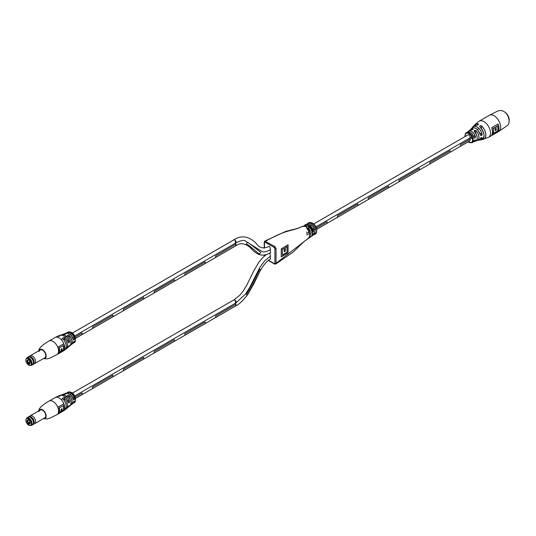 <?xml version="1.0" encoding="UTF-8"?>
<svg xmlns="http://www.w3.org/2000/svg" width="536" height="536" viewBox="0 0 536 536"><rect width="100%" height="100%" fill="white"/><g stroke="black" fill="none" stroke-linecap="round" stroke-linejoin="round"><path stroke-width="0.8" d="M327.081 221.73L316.367 227.921L327.087 221.73L327.087 223.237L316.749 229.207M312.006 230.433L311.664 230.634L312.012 230.44M308.622 232.39L306.773 233.455L308.622 232.39M460.571 146.174L460.571 144.666L472.156 137.98L460.565 144.666L460.571 146.174L469.925 140.774M357.84 203.968L337.533 215.7L337.533 217.207L357.847 205.482L357.847 203.975L337.533 215.7L337.533 217.207M388.6 186.213L368.292 197.945L368.292 199.452L388.607 187.721L388.607 186.213L368.292 197.938L368.292 199.452M419.366 168.458L399.045 180.183L399.052 181.691L419.366 169.966L419.366 168.458L399.052 180.183L399.052 181.691M450.126 150.696L429.805 162.421L429.812 163.936L450.126 152.204L450.126 150.696L429.812 162.428L429.812 163.936M308.622 233.897L306.773 234.969M474.394 131.735L474.434 131.729C477.73 136.084 478.119 139.219 475.6 141.129A6.191 3.578 -120 0 0 477.194 137.296A6.191 3.578 -120 0 0 474.394 131.735C473.918 130.516 474.407 130.121 475.854 130.556A6.579 3.799 60 0 1 478.929 136.606A6.579 3.799 60 0 1 477.087 140.673A6.579 3.799 60 0 1 476.263 140.754M479.861 126.958C479.566 125.779 480.095 125.391 481.449 125.793L481.402 125.859C480.135 125.478 479.64 125.853 479.914 126.972L479.861 126.958A8.067 4.657 -120 0 1 483.975 134.603A8.067 4.657 -120 0 1 481.563 139.735L480.028 140.037A7.578 4.375 60 0 1 479.13 140.077L480.028 140.037A7.578 4.375 60 0 0 482.186 137.953L481.341 137.531M480.33 138.489L480.303 138.556C481.14 137.404 481.77 137.203 482.186 137.953M473.938 141.129C474.735 139.95 475.265 139.688 475.519 140.358L475.378 139.976L473.938 141.129A5.789 3.343 -120 0 1 472.926 142.248L472.008 142.73L468.109 141.893M475.519 136.834C475.265 138.348 474.735 138.603 473.938 137.605L473.958 137.584C474.708 138.509 475.204 138.268 475.439 136.854L475.519 136.834A5.956 3.437 60 0 0 471.6 131.474A5.956 3.437 60 0 0 468.404 131.32L469.449 130.469L471.345 129.973A6.191 3.578 -120 0 0 469.449 130.469M482.186 134.308C481.77 135.749 481.14 135.95 480.303 134.905L480.718 135.42L482.186 134.308A7.578 4.375 60 0 0 477.067 126.985A7.578 4.375 60 0 0 472.605 127.179L473.636 126L476.779 125.203M478.266 124.667L478.293 123.937C478.548 124.7 478.018 125.109 476.705 125.176L478.447 124.292M480.303 134.905A7.008 4.047 -120 0 0 475.606 128.298A7.008 4.047 -120 0 0 471.519 128.426L470.099 130.081A6.579 3.799 60 0 1 470.581 129.411A6.579 3.799 60 0 1 472.806 128.801L472.786 128.875A6.512 3.759 -120 0 0 470.152 130.06M471.405 129.98L473.067 129.156M493.073 133.578L492.993 133.598A9.36 5.4 -120 0 0 493.375 131.266A9.36 5.4 -120 0 0 492.993 128.486L494.741 127.474L493.073 128.519A9.407 5.434 60 0 1 493.448 131.266A9.407 5.434 60 0 1 493.073 133.578L497.542 131.092A9.36 5.4 -120 0 0 497.917 128.774A9.36 5.4 -120 0 0 497.542 126.027L497.455 125.913A9.36 5.4 60 0 1 497.475 125.987M472.719 134.931A1.809 1.045 -120 0 0 471.325 133.297M470.092 137.203A1.809 1.045 -120 0 0 469.308 135.38A1.809 1.045 -120 0 0 467.915 134.898A1.809 1.045 -120 0 0 467.834 134.958M469.67 140.995A1.802 1.039 -120 0 0 469.717 140.968A1.802 1.039 -120 0 0 470.092 140.144M478.266 124.01L478.159 124.788L478.266 124.01A8.516 4.918 -120 0 0 474.387 125.404M497.542 126.027L495.867 126.999A9.36 5.4 60 0 1 496.236 129.746A9.36 5.4 60 0 1 496.229 130.168L495.197 130.764A9.36 5.4 -120 0 0 495.204 130.342A9.36 5.4 -120 0 0 494.829 127.595L493.154 128.56A9.36 5.4 60 0 1 493.529 131.313A9.36 5.4 60 0 1 493.154 133.625M498.112 131.421A9.36 5.4 -120 0 0 498.949 128.178A9.36 5.4 -120 0 0 498.112 123.97L491.653 127.695A9.36 5.4 60 0 1 492.497 131.91A9.36 5.4 60 0 1 491.659 135.146L497.991 131.327A9.36 5.4 -120 0 0 498.795 128.131A9.36 5.4 -120 0 0 497.998 124.037M472.806 128.801C473.255 129.457 472.765 129.846 471.345 129.973M469.643 138.77L469.663 138.054M495.204 130.59L496.081 130.081A9.36 5.4 -120 0 0 496.088 129.699A9.36 5.4 -120 0 0 495.706 126.918L495.787 126.952A9.407 5.434 60 0 1 496.148 130.121L495.197 130.67M475.807 133.464L475.807 130.617L474.152 131.126L474.434 131.749A6.131 3.538 60 0 1 477.214 138.757M495.773 126.945L497.455 125.913L495.706 126.918M476.303 140.72A6.512 3.759 -120 0 0 478.896 137.116A6.512 3.759 -120 0 0 475.807 130.617L475.854 130.556M474.152 131.132L474.434 131.749M469.965 132.352A5.729 3.303 60 0 1 473.945 137.571L474.327 138.121M473.958 141.082L472.926 142.248M475.841 140.707L478.407 140.352L481.978 137.531M235.237 243.043L235.753 242.982L234.862 239.88L233.971 239.793L234.862 239.88C236.296 241.455 236.423 242.513 235.237 243.043L235.967 244.155L215.653 255.88L215.653 257.387L235.753 245.863L235.974 244.155L215.66 255.88L215.66 257.387M82.169 332.943L75.107 337.023L82.176 332.95L82.176 334.457L75.476 338.323M112.929 315.188L92.621 326.913L92.621 328.427L112.935 316.696L112.935 315.188L92.621 326.913L92.621 328.427M143.695 297.433L123.381 309.158L123.381 310.666L143.695 298.941L143.695 297.433L123.381 309.158L123.381 310.666M174.455 279.671L154.134 291.396L154.14 292.904L174.455 281.179L174.455 279.671L154.14 291.396L154.14 292.904M205.208 261.91L184.9 273.641L184.893 275.149L205.214 263.424L205.214 261.916L184.893 273.641L184.9 275.149M235.237 303.095L235.753 303.034L234.862 299.932L233.971 299.845L234.862 299.932C236.296 301.507 236.423 302.565 235.237 303.095L235.967 304.207L215.653 315.932L215.653 317.439L235.753 305.915L75.482 398.442M82.169 392.995L75.107 397.076L82.176 393.002L82.176 394.509L75.476 398.375M112.929 375.24L92.621 386.972L92.621 388.479L112.935 376.748L112.935 375.24L92.621 386.965L92.621 388.479M143.688 357.478L123.381 369.21L123.381 370.718L143.695 358.993L143.695 357.485L123.381 369.21L123.381 370.718M174.455 339.724L154.134 351.448L154.14 352.963L174.455 341.231L174.455 339.724L154.14 351.455L154.14 352.963M205.208 321.962L184.9 333.694L184.893 335.201L205.214 323.476L205.214 321.969L184.893 333.694L184.9 335.201M215.653 315.932L215.66 317.446M270.204 256.335L270.566 259.009C268.67 259.739 263.859 263.638 259.491 272.161L253.997 283.517L247.766 294.465C242.821 300.823 238.815 304.636 235.76 305.909L235.974 304.207L215.66 315.932M63.194 334.203L66.002 333.499C66.477 333.915 65.988 334.116 64.541 334.096A6.734 3.886 -120 0 0 63.194 334.203L61.077 335.107A7.008 4.047 60 0 1 61.808 334.692A7.008 4.047 60 0 1 69.479 341.358C69.412 342.946 69.003 343.275 68.253 342.343A7.316 4.228 -120 0 0 60.186 335.268L58.739 335.811A7.564 4.368 60 0 1 59.978 335.63C60.447 335.971 59.958 336.186 58.511 336.28L58.551 336.286M74.477 338.564C74.263 340.085 73.814 340.387 73.131 339.469L73.124 339.435C73.78 340.293 74.196 340.005 74.39 338.585L74.477 338.564A6.097 3.524 60 0 0 67.429 332.454L68.092 332.099A6.077 3.504 -120 0 1 71.114 332.407A6.077 3.504 -120 0 1 75.409 339.844A6.077 3.504 -120 0 1 74.162 342.618L73.526 343.013A6.097 3.524 60 0 1 72.809 343.301L73.526 343.013A6.097 3.524 60 0 0 74.484 341.707C74.263 341.037 73.814 341.338 73.137 342.611L73.151 342.571M69.231 337.693L69.231 335.476C67.911 334.826 67.456 335.007 67.864 336.018C71.067 339.851 71.744 343.12 69.894 345.807A6.734 3.886 -120 0 0 70.953 342.96A6.734 3.886 -120 0 0 67.838 335.998C67.395 334.926 67.884 334.732 69.305 335.409A6.452 3.725 60 0 1 72.213 341.995A6.452 3.725 60 0 1 71.154 344.762A6.452 3.725 60 0 1 70.451 345.137L72.26 343.904A6.244 3.605 -120 0 0 73.137 342.611M59.945 336.079L59.945 335.717L58.531 336.28A7.779 4.489 -120 0 0 57.051 336.521L55.114 337.506A7.879 4.549 -120 0 1 59.054 337.894A7.879 4.549 -120 0 1 64.628 347.542A7.879 4.549 -120 0 1 62.993 351.154L64.816 349.968A7.779 4.489 -120 0 0 66.209 346.544A7.779 4.489 -120 0 0 62.906 338.819C62.471 337.64 62.96 337.425 64.374 338.169A7.564 4.368 60 0 1 67.523 345.613A7.564 4.368 60 0 1 66.27 348.862A7.564 4.368 60 0 1 65.479 349.284M29.333 356.447L30.016 355.904A4.516 2.606 60 0 1 30.197 355.777A4.516 2.606 60 0 1 34.391 357.874A4.516 2.606 60 0 1 35.229 363.107A4.516 2.606 60 0 1 34.713 363.596L44.81 357.767A4.516 2.606 -120 0 0 45.506 354.149A4.516 2.606 -120 0 0 42.558 350.169A4.516 2.606 -120 0 0 40.3 349.948A4.516 2.606 -120 0 0 39.483 351.08M68.099 347.107A6.941 4.007 -120 0 0 69.399 345.767L69.492 345.78A7.008 4.047 60 0 1 68.776 346.758A7.008 4.047 60 0 1 68.052 347.187L69.894 345.807M72.849 343.248A6.037 3.484 -120 0 0 74.397 341.693L74.484 341.707M63.697 343.79L57.895 347.14A7.879 4.549 60 0 1 57.895 353.84L63.697 350.49A7.879 4.549 -120 0 0 63.697 343.79M65.479 349.291L67.462 347.877A7.316 4.228 -120 0 0 68.266 346.758L68.28 346.745C69.003 345.512 69.412 345.191 69.492 345.78M64.307 340.595L64.307 338.236C62.987 337.513 62.531 337.714 62.933 338.832L62.933 338.832A7.712 4.449 60 0 1 66.189 345.955M62.906 338.819L62.652 338.236L62.933 338.832C66.457 342.993 67.087 346.712 64.816 349.968M64.34 336.42A7.249 4.188 60 0 1 68.253 342.31L68.595 342.839L68.253 342.343M60.186 335.268C63.543 334.879 66.236 337.231 68.273 342.323L68.253 342.31C68.963 343.187 69.345 342.879 69.385 341.385L67.456 340.273M63.697 350.49L58.049 353.619M63.583 350.423A7.879 4.549 -120 0 0 63.623 343.831M61.714 351.087L63.221 350.216A7.879 4.549 -120 0 0 63.221 345.66L59.161 347.871A7.879 4.549 60 0 1 59.161 352.427L60.782 351.623A7.879 4.549 -120 0 0 61.138 349.164L62.062 348.628A7.879 4.549 60 0 1 61.714 351.087L61.6 351.02A7.879 4.549 60 0 0 61.955 348.695M63.221 345.66L59.275 347.938A7.879 4.549 60 0 1 59.275 352.494M65.533 349.211A7.497 4.328 -120 0 0 64.307 338.236L64.374 338.169M70.491 345.07A6.385 3.685 -120 0 0 69.231 335.476L69.305 335.409M67.838 335.998L67.864 336.018A6.673 3.853 60 0 1 70.879 341.941M69.479 341.358L69.385 341.385A6.941 4.007 -120 0 0 61.171 335.107M58.069 336.273A7.497 4.328 -120 0 1 59.945 335.717L59.978 335.63M63.194 394.255L66.002 393.558C66.477 393.967 65.988 394.168 64.541 394.148A6.734 3.886 -120 0 0 63.194 394.255L61.077 395.159A7.008 4.047 60 0 1 61.808 394.744A7.008 4.047 60 0 1 69.479 401.41C69.412 402.998 69.003 403.327 68.253 402.395A7.316 4.228 -120 0 0 60.186 395.32L58.739 395.863A7.564 4.368 60 0 1 59.978 395.682C60.447 396.024 59.958 396.238 58.511 396.339L58.531 396.332A7.779 4.489 -120 0 0 57.051 396.573L49.064 401.055A7.879 4.549 -120 0 1 53.004 401.444A7.879 4.549 -120 0 1 58.571 411.092A7.879 4.549 -120 0 1 56.943 414.697L50.203 418.047L47.208 418.918L43.309 418.683M74.477 398.617C74.263 400.137 73.814 400.439 73.131 399.521L73.144 399.501C73.78 400.345 74.196 400.064 74.39 398.637L74.477 398.617A6.097 3.524 60 0 0 67.429 392.506L68.092 392.151A6.077 3.504 -120 0 1 71.114 392.459A6.077 3.504 -120 0 1 75.409 399.903A6.077 3.504 -120 0 1 74.162 402.67L73.526 403.065A6.097 3.524 60 0 1 72.809 403.353M67.838 396.05L67.864 396.05C71.067 399.903 71.744 403.173 69.894 405.859A6.734 3.886 -120 0 0 70.953 403.012A6.734 3.886 -120 0 0 67.838 396.05C67.395 394.978 67.884 394.784 69.305 395.461A6.452 3.725 60 0 1 72.213 402.047A6.452 3.725 60 0 1 71.154 404.814A6.452 3.725 60 0 1 70.451 405.189L72.26 403.956A6.244 3.605 -120 0 0 73.137 402.663C73.814 401.397 74.263 401.096 74.484 401.759A6.097 3.524 60 0 1 73.526 403.065L72.809 403.36M55.114 397.558A7.879 4.549 -120 0 1 59.054 397.947A7.879 4.549 -120 0 1 64.628 407.595A7.879 4.549 -120 0 1 62.993 411.206L64.816 410.02A7.779 4.489 -120 0 0 66.209 406.603A7.779 4.489 -120 0 0 62.906 398.878C62.471 397.692 62.96 397.478 64.374 398.221A7.564 4.368 60 0 1 67.523 405.665A7.564 4.368 60 0 1 66.27 408.914A7.564 4.368 60 0 1 65.479 409.343L67.462 407.93A7.316 4.228 -120 0 0 68.266 406.811C69.003 405.564 69.412 405.243 69.492 405.832A7.008 4.047 60 0 1 68.776 406.811A7.008 4.047 60 0 1 68.052 407.239L69.894 405.859M29.333 416.499L30.016 415.956A4.516 2.606 60 0 1 30.197 415.829A4.516 2.606 60 0 1 34.391 417.926A4.516 2.606 60 0 1 35.229 423.165A4.516 2.606 60 0 1 34.713 423.648L44.81 417.819A4.516 2.606 -120 0 0 45.506 414.201A4.516 2.606 -120 0 0 42.558 410.221A4.516 2.606 -120 0 0 40.3 410A4.516 2.606 -120 0 0 39.483 411.132M68.099 407.159A6.941 4.007 -120 0 0 69.399 405.819L69.064 405.625M72.849 403.3A6.037 3.484 -120 0 0 74.397 401.745L73.921 401.471M63.697 403.843L57.895 407.193A7.879 4.549 60 0 1 57.895 413.893L63.697 410.543A7.879 4.549 -120 0 0 63.697 403.843M64.307 400.647L64.307 398.288C62.987 397.565 62.531 397.766 62.933 398.891L62.933 398.891A7.712 4.449 60 0 1 66.189 406.007M62.906 398.878L62.652 398.288L62.933 398.891C66.457 403.045 67.087 406.764 64.816 410.02M57.051 396.573L59.978 395.682M69.231 397.745L69.231 395.528C67.911 394.878 67.456 395.059 67.864 396.07A6.673 3.853 60 0 1 70.879 401.993M64.34 396.473A7.249 4.188 60 0 1 68.253 402.368L68.595 402.891L68.253 402.395M60.186 395.32C63.543 394.932 66.236 397.283 68.273 402.375L68.253 402.368C68.963 403.24 69.345 402.931 69.385 401.437L67.456 400.325M63.697 410.543L58.049 413.671M63.583 410.476A7.879 4.549 -120 0 0 63.623 403.883M61.714 411.139L63.221 410.268A7.879 4.549 -120 0 0 63.221 405.712L59.161 407.923A7.879 4.549 60 0 1 59.161 412.479L60.782 411.675A7.879 4.549 -120 0 0 61.138 409.223L62.062 408.68A7.879 4.549 60 0 1 61.714 411.139L61.6 411.072A7.879 4.549 60 0 0 61.955 408.747M63.221 405.712L59.275 407.99A7.879 4.549 60 0 1 59.275 412.546M65.533 409.263A7.497 4.328 -120 0 0 64.307 398.288L64.374 398.221M73.941 401.484L74.484 401.759M73.137 402.663L72.26 403.956M69.419 393.893A6.177 3.571 60 0 1 73.124 399.488L73.439 399.997M70.491 405.122A6.385 3.685 -120 0 0 69.231 395.528L69.305 395.461M67.583 395.528L67.864 396.07M69.479 401.41L69.385 401.437A6.941 4.007 -120 0 0 61.171 395.159M69.084 405.638L69.492 405.832M68.266 406.811L67.462 407.93M504.095 111.689A6.566 3.792 60 0 1 506.989 114.128A6.566 3.792 60 0 1 508.523 116.781A6.566 3.792 60 0 1 509.187 120.513M507.023 114.168A6.117 3.531 60 0 1 507.056 114.208A6.117 3.531 60 0 1 508.483 116.687A6.117 3.531 60 0 1 508.503 116.734M28.79 359.308L29.091 359.884M29.922 361.619A3.685 2.131 120 0 0 28.77 362.859L29.453 363.254M28.77 362.859L29.346 363.435M29.152 362.356L28.16 363.354A2.218 1.28 60 0 1 27.061 360.989A2.218 1.28 60 0 1 28.16 359.897L28.16 358.946L29.091 359.482L29.091 360.433A2.218 1.28 60 0 1 30.197 362.798A2.218 1.28 60 0 1 29.091 363.89L30.103 362.879A3.685 2.131 120 0 0 30.083 362.892M31.148 365.465L32.542 364.661A4.348 2.513 -120 0 0 33.212 361.17A4.348 2.513 -120 0 0 30.371 357.338A4.348 2.513 -120 0 0 28.194 357.123L26.8 357.927A4.348 2.513 60 0 1 28.978 358.142A4.348 2.513 60 0 1 31.818 361.974A4.348 2.513 60 0 1 31.148 365.465L28.73 365.271C25.695 362.611 25.051 360.165 26.8 357.927M29.091 363.89L29.091 364.842L28.16 364.306L28.16 363.354M28.16 359.897L29.011 359.837M29.192 363.716L28.16 364.306M29.44 363.261A1.722 0.998 -120 0 0 29.835 363.187A1.722 0.998 -120 0 0 30.183 362.577M28.509 360.125A1.722 0.998 -120 0 0 28.113 360.199A1.722 0.998 -120 0 0 28.509 362.725M27.624 357.452A4.516 2.606 60 0 1 27.631 357.445A4.516 2.606 60 0 1 28.147 356.963A4.516 2.606 60 0 1 32.341 359.06A4.516 2.606 60 0 1 33.178 364.292A4.516 2.606 60 0 1 32.663 364.782A4.516 2.606 60 0 1 31.972 364.983M28.147 356.963L28.683 356.648A4.516 2.606 60 0 1 30.036 356.5A4.516 2.606 60 0 1 33.199 359.254A4.516 2.606 60 0 1 34.003 363.375A4.516 2.606 60 0 1 33.714 363.984A4.516 2.606 60 0 1 33.199 364.467L32.663 364.782M34.713 363.596A4.516 2.606 60 0 1 34.512 363.689L33.694 364.011M27.691 357.412A4.462 2.58 60 0 1 31.986 358.691A4.462 2.58 60 0 1 33.111 364.279A4.462 2.58 60 0 1 32.039 364.949M30.177 356.541A4.295 2.479 60 0 1 30.311 356.567A4.295 2.479 60 0 1 33.319 359.187A4.295 2.479 60 0 1 34.083 363.1A4.295 2.479 60 0 1 34.043 363.234M28.79 419.366L29.091 419.936M29.922 421.678A3.685 2.131 120 0 0 28.77 422.911L29.453 423.306A1.722 0.998 -120 0 0 29.835 423.239A1.722 0.998 -120 0 0 30.183 422.636M28.77 422.911L29.346 423.487M31.148 425.517L32.542 424.713A4.348 2.513 -120 0 0 33.212 421.222A4.348 2.513 -120 0 0 30.371 417.39A4.348 2.513 -120 0 0 28.194 417.175L26.8 417.98A4.348 2.513 60 0 1 28.978 418.194A4.348 2.513 60 0 1 31.818 422.026A4.348 2.513 60 0 1 31.148 425.517L28.73 425.323C25.695 422.663 25.051 420.217 26.8 417.98M29.152 422.408L28.16 423.407A2.218 1.28 60 0 1 27.061 421.041A2.218 1.28 60 0 1 28.16 419.949L28.16 418.998L29.091 419.534L29.091 420.485A2.218 1.28 60 0 1 30.197 422.85A2.218 1.28 60 0 1 29.091 423.943L30.103 422.938M29.091 423.943L29.091 424.901L28.16 424.358L28.16 423.407M28.16 419.949L29.011 419.889M29.192 423.768L28.16 424.358M28.509 420.177A1.722 0.998 -120 0 0 28.113 420.258A1.722 0.998 -120 0 0 28.509 422.783M27.624 417.504A4.516 2.606 60 0 1 27.631 417.497A4.516 2.606 60 0 1 28.147 417.015A4.516 2.606 60 0 1 32.341 419.112A4.516 2.606 60 0 1 33.178 424.351A4.516 2.606 60 0 1 32.663 424.834A4.516 2.606 60 0 1 31.972 425.041M28.147 417.015L28.683 416.7A4.516 2.606 60 0 1 30.036 416.552A4.516 2.606 60 0 1 33.199 419.306A4.516 2.606 60 0 1 34.003 423.427A4.516 2.606 60 0 1 33.714 424.036A4.516 2.606 60 0 1 33.199 424.519L32.663 424.834M34.713 423.648A4.516 2.606 60 0 1 34.512 423.748L33.694 424.063M27.691 417.464A4.462 2.58 60 0 1 31.986 418.743A4.462 2.58 60 0 1 33.111 424.331A4.462 2.58 60 0 1 32.039 425.001M30.177 416.593A4.295 2.479 60 0 1 30.311 416.619A4.295 2.479 60 0 1 33.319 419.239A4.295 2.479 60 0 1 34.083 423.152A4.295 2.479 60 0 1 34.043 423.286M313.098 234.487A0.824 0.623 -155.4 0 1 312.85 234.996C314.19 232.671 315.041 232.182 315.403 233.522A0.824 0.623 -155.4 0 1 314.29 233.294L313.895 233.066M306.86 224.39A6.566 3.792 60 0 1 307.838 223.298A6.566 3.792 60 0 1 311.121 223.619A6.566 3.792 60 0 1 315.403 229.388C315.041 232.282 314.19 232.771 312.85 230.862A6.566 3.792 -120 0 0 308.569 225.093A6.566 3.792 -120 0 0 305.286 224.772C309.352 224.463 311.959 226.4 313.104 230.574L312.85 230.862M264.462 241.85C287.551 228.611 291.564 231.699 301.942 226.587L303.336 226.386A0.824 0.616 -83 0 1 303.617 226.339L303.617 226.339A0.824 0.616 -83 0 1 303.865 226.447M303.336 226.313L304.863 225.02A6.566 3.792 -120 0 0 304.703 225.107A6.566 3.792 -120 0 0 304.542 225.207M302.398 226.36C296.649 229.093 292.529 229.569 292.14 229.75L285.634 231.458L264.804 241.1L274.908 246.54L276.067 248.55L276.067 263.29L308.287 238.312C310.599 236.054 310.13 232.765 306.894 228.443C305.915 226.393 306.766 225.937 309.433 227.076C312.662 231.364 313.111 234.587 310.766 236.765L311.108 236.564A6.566 3.792 -120 0 0 311.108 236.564A6.566 3.792 -120 0 0 311.269 236.477L311.269 236.477A6.566 3.792 -120 0 0 312.274 231.217A6.566 3.792 -120 0 0 307.986 225.428A6.566 3.792 -120 0 0 304.863 225.02M276.067 263.29L275.732 264.04L293.132 252.114L304.341 241.307L311.269 236.477A6.566 3.792 -120 0 0 312.274 231.217A6.566 3.792 -120 0 0 307.986 225.428M75.482 338.39L235.753 245.863C242.754 240.316 250.332 247.331 251.578 249.14C255.009 252.268 260.838 258.66 270.573 252.563L270.204 249.897M72.414 333.07L233.971 239.793C245.012 232.302 254.6 241.294 257.133 244.557C259.88 248.168 263.759 248.818 268.777 246.5L269.682 246.58L270.58 249.682C266.868 251.578 264.121 252.262 262.325 251.726L244.818 240.604C243.116 240.001 240.095 240.791 235.753 242.982L74.665 335.985M246.379 244.021L247.284 242.326L248.999 243.143L247.284 242.326L246.379 244.021L248 244.798L246.379 244.021M248 244.798L258.352 253.34L248.845 245.321M259.893 269.166L260.831 269.695L259.893 269.166L246.413 294.499L259.893 269.166M247.156 295.329L246.413 294.499L247.156 295.329L260.831 269.695M308.287 238.312L308.481 238.198C310.27 238.795 310.525 230.245 307.242 228.39L306.894 228.443M309.131 237.046L310.766 236.765M304.515 225.22L305.848 225.013C306.847 225.984 306.009 226.447 303.336 226.386M305.781 226.192L301.942 226.587M288.073 244.758L281.259 248.865L281.259 256.911L288.073 252.804L288.073 244.758M74.665 396.037L235.753 303.034L245.568 294.009L249.769 287.296L260.154 266.861L264.65 260.885L270.573 256.121L269.709 253.039M268.57 260.308L274.325 263.625L274.908 263.29L274.908 248.55L274.325 247.545L265.039 242.185L264.462 242.52L264.462 248.101M264.462 254.895L264.462 256.02M312.897 230.473L313.359 231.076L314.29 229.669A5.749 3.317 -120 0 0 310.538 224.624A5.749 3.317 -120 0 0 307.476 224.463M309.768 236.389L311.061 232.859L308.622 227.9L306.947 227.954L307.235 228.624M305.741 226.105L304.14 226.38M305.493 226.226L305.493 226.091A0.824 0.623 -84.6 0 1 305.848 225.013M309.433 227.076L308.622 227.9L308.622 230.205M315.403 229.388L314.29 229.669L312.193 228.463M311.101 236.57A6.566 3.792 -120 0 0 311.108 236.564A6.566 3.792 -120 0 0 311.269 236.477L314.344 232.993M287.959 244.691L288.073 252.804M287.959 252.737L281.145 256.845M284.154 251.685L285.239 251.036L285.226 247.652L286.914 246.634L285.34 247.719L285.36 251.103L284.268 251.753L284.261 248.369L282.351 249.501L282.351 254.995L287.028 252.201L287.028 246.701M282.351 249.501L282.351 254.995M282.238 249.434L284.261 248.369M258.352 253.34L259.719 254.017L260.637 252.322L249.006 243.143M500.671 127.186A9.36 5.4 60 0 1 498.735 131.467L507.404 125.518C510.654 123.421 509.053 114.001 503.532 111.334C501.696 110.309 499.639 110.269 497.361 111.22L489.381 115.26A9.36 5.4 60 0 1 494.058 115.722A9.36 5.4 60 0 1 500.671 127.186M481.449 125.793A8.576 4.951 60 0 1 485.784 133.812A8.576 4.951 60 0 1 483.358 139.32A8.576 4.951 60 0 1 482.4 139.42L488.577 137.33A9.36 5.4 -120 0 0 490.514 133.049A9.36 5.4 -120 0 0 483.901 121.592A9.36 5.4 -120 0 0 479.218 121.129L474.896 124.654A8.576 4.951 60 0 1 478.293 123.937M478.407 140.352A7.008 4.047 -120 0 0 480.303 138.556M475.519 140.358A5.956 3.437 60 0 1 474.34 141.605A5.956 3.437 60 0 1 473.549 141.765L475.6 141.129M465.094 135.394A5.749 3.317 60 0 1 466.26 132.774A5.749 3.317 60 0 1 469.161 133.049A5.749 3.317 60 0 1 473.228 140.084A5.749 3.317 60 0 1 472.008 142.73M473.938 137.605A5.789 3.343 -120 0 0 470.139 132.446A5.789 3.343 -120 0 0 467.144 132.225L466.26 132.774L464.953 135.588L465.034 136.573M476.705 125.176A8.067 4.657 -120 0 0 473.636 126M474.327 125.437A8.576 4.951 60 0 1 474.896 124.654L474.32 125.437M468.223 141.832A5.253 3.035 -120 0 0 472.531 140.084A5.253 3.035 -120 0 0 468.819 133.645A5.253 3.035 -120 0 0 465.101 135.789A5.253 3.035 -120 0 0 465.148 136.506M491.813 134.898L497.991 131.327M472.122 127.936A7.578 4.375 60 0 1 472.605 127.179L471.941 128.406M467.868 131.923A5.956 3.437 60 0 1 468.404 131.32L467.66 132.318M498.058 123.997A9.407 5.434 60 0 1 498.038 131.374L491.726 135.039M474.909 140.037L475.439 140.338A5.889 3.397 -120 0 1 473.583 141.725M481.408 137.524L482.112 137.933A7.517 4.342 -120 0 1 479.184 140.043M473.053 135.481L475.439 136.854A5.889 3.397 -120 0 0 471.841 131.722A5.889 3.397 -120 0 0 467.921 131.916M474.621 127.843A6.941 4.007 60 0 1 480.316 134.864C477.824 128.828 474.889 126.677 471.519 128.426M479.62 132.874L482.112 134.315A7.517 4.342 -120 0 0 477.348 127.246A7.517 4.342 -120 0 0 472.176 127.903M481.402 128.56L481.402 125.859A8.516 4.918 -120 0 1 485.763 134.415A8.516 4.918 -120 0 1 482.454 139.38M479.733 126.476L479.914 126.952A8.007 4.623 60 0 1 483.934 136.982M62.993 351.154L56.943 354.644A7.879 4.549 -120 0 0 58.571 351.04A7.879 4.549 -120 0 0 53.004 341.392A7.879 4.549 -120 0 0 49.064 340.997C46.418 342.558 38.076 347.449 38.76 351.435M43.637 358.443A5.092 2.941 -120 0 0 46.156 355.931A5.092 2.941 -120 0 0 43.101 350.062A5.092 2.941 -120 0 0 39.121 350.624M66.819 332.93A6.097 3.524 60 0 1 67.429 332.454L66.819 332.93M73.439 339.945L73.144 339.449A6.244 3.605 -120 0 0 66.029 333.111L64.735 333.633A6.452 3.725 60 0 1 66.002 333.499M57.975 336.28A7.564 4.368 60 0 1 58.739 335.811L57.968 336.28M64.052 334.055A6.452 3.725 60 0 1 64.735 333.633L64.045 334.055M65.968 333.995L65.968 333.593A6.385 3.685 -120 0 0 64.132 334.055M66.886 332.923A6.037 3.484 -120 0 1 70.987 333.318A6.037 3.484 -120 0 1 74.39 338.585L72.407 337.439M69.419 333.841A6.177 3.571 60 0 1 73.124 339.435M43.637 418.495A5.092 2.941 -120 0 0 46.156 415.983A5.092 2.941 -120 0 0 43.101 410.114A5.092 2.941 -120 0 0 39.121 410.677M66.819 392.982A6.097 3.524 60 0 1 67.429 392.506L66.819 392.982M73.131 399.521A6.244 3.605 -120 0 0 66.029 393.163L64.735 393.685A6.452 3.725 60 0 1 66.002 393.558M57.975 396.339A7.564 4.368 60 0 1 58.739 395.863L57.968 396.339M64.052 394.107A6.452 3.725 60 0 1 64.735 393.685L64.045 394.107M59.945 396.131L59.945 395.776A7.497 4.328 -120 0 0 58.069 396.332M65.968 394.047L65.968 393.645A6.385 3.685 -120 0 0 64.132 394.107M66.886 392.975A6.037 3.484 -120 0 1 70.987 393.37A6.037 3.484 -120 0 1 74.39 398.637L72.407 397.491M28.629 365.043A3.859 2.224 -120 0 0 31.356 363.468A3.859 2.224 -120 0 0 28.629 358.745A3.859 2.224 -120 0 0 25.902 360.319A3.859 2.224 -120 0 0 28.629 365.043M28.629 425.102A3.859 2.224 -120 0 0 31.356 423.52A3.859 2.224 -120 0 0 28.629 418.797A3.859 2.224 -120 0 0 25.902 420.371A3.859 2.224 -120 0 0 28.629 425.102M308.77 222.762L312.461 223.043C316.883 226.105 317.841 229.803 315.336 234.132A6.566 3.792 -120 0 0 316.341 228.872A6.566 3.792 -120 0 0 312.053 223.083A6.566 3.792 -120 0 0 308.77 222.762L306.625 224.664M311.851 236.142A6.566 3.792 -120 0 0 312.85 234.996M315.403 233.522A6.566 3.792 60 0 1 314.404 234.668L315.336 234.132M312.086 232.021L312.522 232.269M314.15 233.214L314.29 233.294A5.749 3.317 -120 0 1 313.265 234.373M312.481 234.728A5.749 3.317 60 0 1 312.106 235.049M305.781 226.366L306.438 226.748M311.121 229.455L311.744 229.81M265.622 241.18A0.824 0.476 120 0 0 265.039 242.185M264.462 242.52A0.824 0.476 -179.9 0 1 264.221 242.185L264.221 248.121M274.908 246.54A0.824 0.476 120 0 0 274.325 247.545M276.067 248.55A0.824 0.476 179.9 0 1 274.908 248.55M274.325 263.625A0.824 0.476 120 0 0 274.499 264.007L275.732 264.04M276.067 263.297A0.824 0.476 -179.9 0 1 274.908 263.29M306.559 232.282L306.947 232.061M315.912 226.889L471.72 136.928M312.334 231.833L313.064 231.411M316.763 229.274L469.757 140.941M309.929 226.118L311.429 225.254M313.694 223.948L468.002 134.858M477.254 129.518L478.883 128.58M488.577 137.33L498.735 131.467M479.218 121.129L489.381 115.26M479.908 126.952C484.758 132.935 485.308 137.196 481.563 139.735M473.958 137.584C472.082 133.162 469.804 131.38 467.144 132.225M61.144 339.569L62.652 338.705M64.045 337.901L65.238 337.211M65.251 337.198L67.583 335.858M70.129 334.384L71.402 333.653M61.144 399.622L62.652 398.757M64.045 397.953L65.238 397.263M65.251 397.256L67.583 395.91M70.129 394.436L71.402 393.705M72.414 393.123L233.971 299.845L239.813 295.222L242.821 291.604L246.821 285.098L253.756 270.874L258.928 262.144L263.303 257.066L266.533 254.392M68.092 332.099L71.435 332.374C75.743 334.263 76.534 342.37 74.162 342.618M55.114 337.506L49.064 340.997M56.943 354.644L50.203 357.994L47.208 358.859L43.309 358.631M74.337 341.332L72.26 343.904M73.144 339.449C72.447 335.583 70.075 333.466 66.029 333.111M67.864 335.998L67.583 335.476M69.412 345.445L67.462 347.877M58.531 336.28L57.051 336.521M38.76 411.487C38.076 407.501 46.418 402.61 49.064 401.055M68.092 392.151L71.435 392.432C75.743 394.315 76.534 402.422 74.162 402.67M62.993 411.206L56.943 414.697M73.151 402.643L74.337 401.384M73.144 399.501C72.447 395.635 70.075 393.518 66.029 393.163M68.28 406.797L69.412 405.497M28.783 363.214L29.299 363.515M30.197 355.777L40.3 349.948M28.783 423.266L29.299 423.567M30.197 415.829L40.3 410M304.703 225.107L305.286 224.772M311.992 231.632L312.455 231.894M305.781 226.701L306.277 226.989M312.924 235.049L314.404 234.668M264.804 241.1L264.221 242.185M264.221 254.928L264.221 256.228M268.362 260.463L274.499 264.007"/></g></svg>
